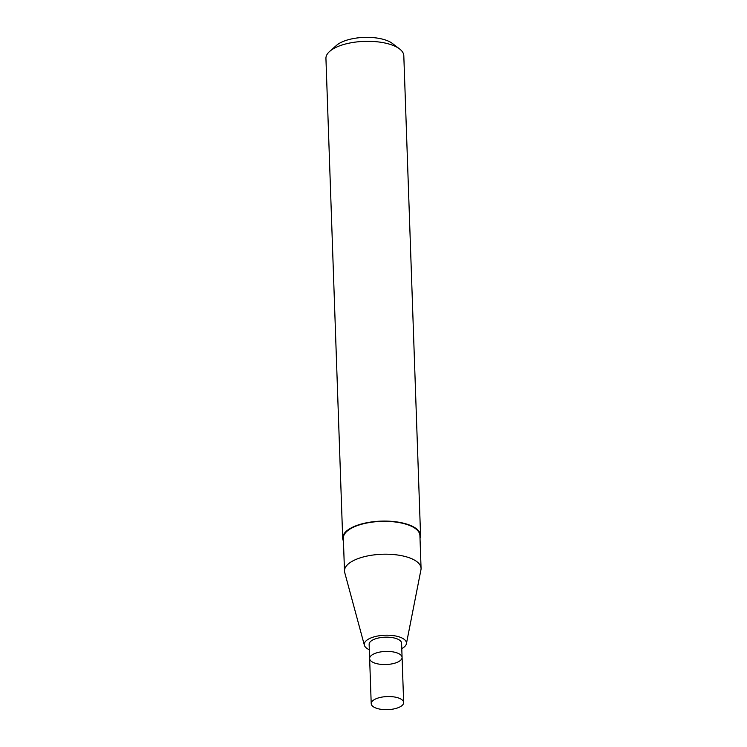 <?xml version="1.0" encoding="UTF-8"?>
<svg xmlns="http://www.w3.org/2000/svg" width="747" height="747" viewBox="0 0 747 747"><rect width="100%" height="100%" fill="white"/><g stroke="black" fill="none" stroke-linecap="round" stroke-linejoin="round"><path stroke-width="1.12" d="M401.774 648.601A21.103 8.516 178 0 0 406.387 643.793A21.103 8.516 178 0 0 392.548 635.51A21.103 8.516 178 0 0 368.14 639.311A21.103 8.516 178 0 0 364.387 645.259A21.103 8.516 178 0 0 369.326 649.731M369.634 658.546A16.238 6.555 178 0 1 372.613 654.577A16.238 6.555 178 0 1 390.662 651.58A16.238 6.555 178 0 1 402.082 657.407L401.587 643.158A16.238 6.555 178 0 0 390.167 637.331A16.238 6.555 178 0 0 372.118 640.328A16.238 6.555 178 0 0 369.139 644.297L369.634 658.546A16.238 6.555 178 0 0 386.087 664.522A16.238 6.555 178 0 0 402.082 657.407A16.238 6.555 178 0 0 390.662 651.58A16.238 6.555 178 0 0 372.613 654.577A16.238 6.555 178 0 0 369.634 658.546L371.212 703.674A16.238 6.555 178 0 0 387.665 709.65A16.238 6.555 178 0 0 403.66 702.535A16.238 6.555 178 0 0 392.24 696.699A16.238 6.555 178 0 0 374.191 699.706A16.238 6.555 178 0 0 371.212 703.674M406.387 643.793L420.944 569.821A38.312 15.463 178 0 0 421.065 568.364A38.312 15.463 178 0 0 394.127 554.601A38.312 15.463 178 0 0 351.52 561.679A38.312 15.463 178 0 0 344.488 571.035A38.312 15.463 178 0 0 344.703 572.482L364.387 645.259M421.065 568.364L419.917 535.515A38.312 15.463 178 0 0 392.978 521.742A38.312 15.463 178 0 0 350.371 528.829A38.312 15.463 178 0 0 343.34 538.185L344.488 571.035M420.019 538.372A38.956 15.724 178 0 0 420.561 535.487A38.956 15.724 178 0 0 393.174 521.49A38.956 15.724 178 0 0 349.848 528.689A38.956 15.724 178 0 0 342.686 538.213A38.956 15.724 178 0 0 343.443 541.043M420.561 535.487L403.81 55.736A38.956 15.724 178 0 0 399.58 48.938A38.956 15.724 178 0 0 333.087 48.928A38.956 15.724 178 0 0 329.688 51.384A38.956 15.724 178 0 0 325.935 58.453L342.686 538.213M399.58 48.938L392.39 43.447A31.169 12.578 178 0 0 339.194 43.438A31.169 12.578 178 0 0 336.477 45.399L329.688 51.384M402.082 657.407L403.66 702.535"/></g></svg>
